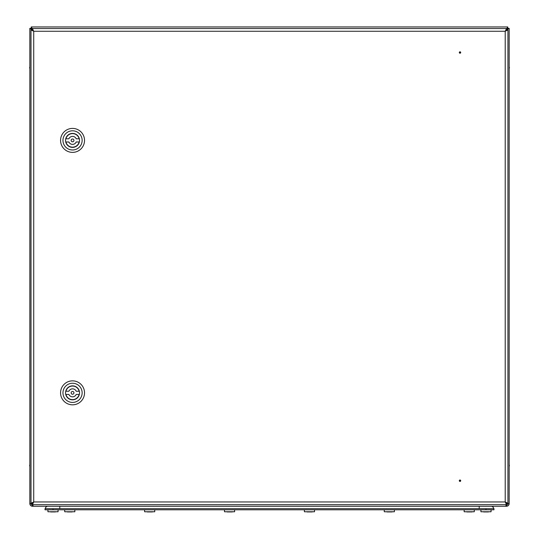 <?xml version="1.0" encoding="UTF-8"?>
<svg xmlns="http://www.w3.org/2000/svg" width="539" height="539" viewBox="0 0 539 539"><rect width="100%" height="100%" fill="white"/><g stroke="black" fill="none" stroke-linecap="round" stroke-linejoin="round"><path stroke-width="0.81" d="M509.166 481.61L509.166 483.018M29.834 483.018L29.834 481.61M505.966 505.158L506.451 505.158L506.451 506.276L32.549 506.276L32.549 505.158L33.034 505.158M32.589 503.527L33.169 502.948M33.559 30.959L29.834 28.351L30.952 28.351L32.549 29.948L30.952 28.351M505.676 502.793L506.438 503.554M508.048 28.351L506.451 29.948L509.166 28.351L508.048 28.351L505.319 31.08M32.407 503.561L33.721 501.964L32.407 504.679L32.407 503.561L29.834 503.561L29.834 28.351M509.166 28.351L509.166 503.561L506.539 503.561L505.218 501.964L506.539 504.679L506.539 503.561M32.407 28.938L31.235 26.95L31.235 28.068L32.832 29.665M506.539 29.039L507.765 26.95L507.765 28.068L506.168 29.665M31.235 26.95L507.765 26.95M31.235 28.068L32.549 29.665M506.451 29.665L507.765 28.068M30.952 503.561A1.597 1.597 0 0 0 32.549 505.158M29.834 503.561A2.715 2.715 0 0 0 32.549 506.276M32.63 504.679L32.663 505.158M32.69 504.679L32.832 505.158M506.337 505.158L506.37 504.679M506.168 505.158L506.31 504.679M506.451 505.158A1.597 1.597 0 0 0 508.048 503.561M506.451 506.276A2.715 2.715 0 0 0 509.166 503.561M505.966 506.276L505.966 504.679M33.034 504.679L33.034 506.276M460.003 481.044L460.003 480.384L460.003 481.044M460.003 481.421A0.707 0.707 0 0 1 459.302 480.714A0.707 0.707 0 0 1 460.003 480.006A0.707 0.707 0 0 1 460.71 480.714A0.707 0.707 0 0 1 460.003 481.421M460.003 52.842L460.003 52.182L460.003 52.842M460.003 51.811A0.707 0.707 0 0 1 460.71 52.512A0.707 0.707 0 0 1 460.003 53.22A0.707 0.707 0 0 1 459.302 52.512A0.707 0.707 0 0 1 460.003 51.811M33.721 31.262L32.407 28.547L32.407 29.665L33.721 31.262L33.721 501.964L31.006 503.278L32.124 503.278L33.721 501.964L505.218 501.964L505.218 31.262L507.94 29.948L506.822 29.948L505.218 31.262L33.721 31.262L31.006 29.948L32.124 29.948L33.721 31.262M506.539 28.547L505.218 31.262L506.539 29.665L506.539 28.547L32.407 28.547M507.94 503.278L505.218 501.964L506.822 503.278L507.94 503.278L507.94 29.948M32.407 504.679L506.539 504.679M31.006 29.948L31.006 503.278M72.549 138.995A1.401 1.401 0 0 0 71.148 140.389A1.401 1.401 0 0 0 72.549 141.791A1.401 1.401 0 0 0 73.944 140.389A1.401 1.401 0 0 0 72.549 138.995M79.145 138.792A6.791 6.791 0 0 0 65.947 138.792L68.884 138.792A3.995 3.995 0 0 1 76.208 138.792L79.145 138.792M72.549 147.383A6.994 6.994 0 0 0 79.536 140.389A6.994 6.994 0 0 0 72.549 133.403A6.994 6.994 0 0 0 65.556 140.389A6.994 6.994 0 0 0 72.549 147.383M72.549 130.802A9.587 9.587 0 0 0 62.962 140.389A9.587 9.587 0 0 0 72.549 149.977A9.587 9.587 0 0 0 82.137 140.389A9.587 9.587 0 0 0 72.549 130.802M72.549 152.375A11.986 11.986 0 0 1 60.563 140.389A11.986 11.986 0 0 1 72.549 128.41A11.986 11.986 0 0 1 84.529 140.389A11.986 11.986 0 0 1 72.549 152.375M65.947 141.986L68.884 141.986A3.995 3.995 0 0 0 76.208 141.986L79.145 141.986A6.791 6.791 0 0 1 65.947 141.986M72.549 391.442A1.401 1.401 0 0 0 71.148 392.837A1.401 1.401 0 0 0 72.549 394.238A1.401 1.401 0 0 0 73.944 392.837A1.401 1.401 0 0 0 72.549 391.442M79.145 391.24A6.791 6.791 0 0 0 65.947 391.24L68.884 391.24A3.995 3.995 0 0 1 76.208 391.24L79.145 391.24M72.549 399.83A6.994 6.994 0 0 0 79.536 392.837A6.994 6.994 0 0 0 72.549 385.85A6.994 6.994 0 0 0 65.556 392.837A6.994 6.994 0 0 0 72.549 399.83M72.549 383.249A9.587 9.587 0 0 0 62.962 392.837A9.587 9.587 0 0 0 72.549 402.424A9.587 9.587 0 0 0 82.137 392.837A9.587 9.587 0 0 0 72.549 383.249M72.549 404.823A11.986 11.986 0 0 1 60.563 392.837A11.986 11.986 0 0 1 72.549 380.857A11.986 11.986 0 0 1 84.529 392.837A11.986 11.986 0 0 1 72.549 404.823M65.947 394.433L68.884 394.433A3.995 3.995 0 0 0 76.208 394.433L79.145 394.433A6.791 6.791 0 0 1 65.947 394.433M46.132 506.276L46.132 506.835M492.868 506.276L492.053 506.438M492.868 506.835L493.03 506.438M493.987 508.675L493.987 509.793L485.996 509.793L485.996 508.675L493.987 508.675M53.004 508.675L53.004 509.793L45.013 509.793L45.013 508.675L485.996 508.675M53.004 509.793L485.996 509.793M47.809 506.276A2.399 2.399 0 0 0 45.411 508.675A2.399 2.399 0 0 1 47.809 506.276A2.399 2.399 0 0 0 45.411 508.675A2.399 2.399 0 0 1 47.809 506.276M491.191 506.276A2.399 2.399 0 0 1 493.589 508.675A2.399 2.399 0 0 0 491.191 506.276A2.399 2.399 0 0 1 493.589 508.675M152.032 511.929L147.302 511.929M67.415 511.929L72.145 511.929M55.369 511.929L50.639 511.929M488.361 511.929L483.631 511.929M231.918 511.929L227.188 511.929M311.811 511.929L307.082 511.929M391.698 511.929L386.968 511.929M471.585 511.929L466.855 511.929M74.854 509.793L74.854 511.754L64.707 511.754L64.707 509.793M154.74 509.793L154.74 511.754L144.593 511.754L144.593 509.793M234.627 509.793L234.627 511.754L224.48 511.754L224.48 509.793M314.52 509.793L314.52 511.754L304.373 511.754L304.373 509.793M394.407 509.793L394.407 511.754L384.26 511.754L384.26 509.793M474.293 509.793L474.293 511.754L464.146 511.754L464.146 509.793M58.077 509.793L58.077 511.754L47.931 511.754L47.931 509.793M491.069 509.793L491.069 511.754L480.923 511.754L480.923 509.793M32.549 503.541L32.549 502.651M32.549 30.575L32.549 29.948M506.451 29.948L506.451 30.528M506.451 502.698L506.451 503.554M46.947 506.438L45.97 506.438M45.97 506.68L46.489 506.68M492.511 506.68L493.03 506.68M479.205 506.276L479.205 508.675M59.795 506.276L59.795 508.675M509.402 67.362L509.166 66.984M509.402 465.204L509.166 464.834M29.598 465.864L29.834 466.242M29.598 68.022L29.834 68.399M29.598 67.362L29.834 66.984M29.598 465.204L29.834 464.834M509.402 465.864L509.166 466.242M509.402 68.022L509.166 68.399M56.669 511.74L55.187 511.801M152.032 511.949L153.332 511.74L151.857 511.801M73.445 511.74L71.963 511.801M67.591 511.801L66.115 511.74M69.059 511.935L70.501 511.935M147.484 511.801L146.002 511.74M148.953 511.935L150.388 511.935M489.661 511.74L488.186 511.801M231.925 511.949L233.219 511.74L231.743 511.801M227.37 511.801L225.888 511.74M228.839 511.935L230.268 511.935M311.811 511.949L313.112 511.74L311.63 511.801M307.257 511.801L305.781 511.74M308.732 511.935L310.161 511.935M391.698 511.949L392.998 511.74L391.516 511.801M387.143 511.801L385.668 511.74M388.612 511.935L390.047 511.935M471.585 511.949L472.885 511.74L471.409 511.801M467.037 511.801L465.555 511.74M468.499 511.935L469.941 511.935M50.814 511.801L49.339 511.74M52.283 511.935L53.725 511.935M483.813 511.801L482.331 511.74M485.275 511.935L486.717 511.935"/></g></svg>
